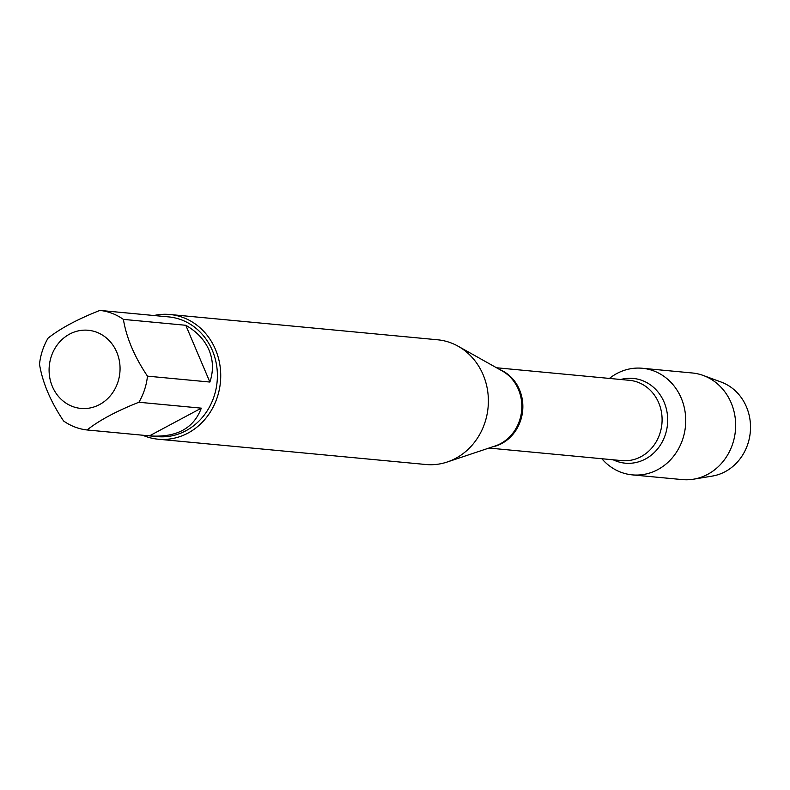 <?xml version="1.0" encoding="UTF-8"?>
<svg xmlns="http://www.w3.org/2000/svg" width="790" height="790" viewBox="0 0 790 790"><rect width="100%" height="100%" fill="white"/><g stroke="black" fill="none" stroke-linecap="round" stroke-linejoin="round"><path stroke-width="1.19" d="M158.207 439.21L425.85 464.5A62.627 56.574 -84.6 0 0 447.189 462.022A62.627 56.574 -84.6 0 0 483.105 374.697A62.627 56.574 -84.6 0 0 458.131 346.227A62.627 56.574 -84.6 0 0 437.63 339.789L169.988 314.509A62.627 56.574 95.4 0 1 215.453 349.407A62.627 56.574 95.4 0 1 210.189 412.242A62.627 56.574 95.4 0 1 158.207 439.21A62.627 56.574 95.4 0 1 142.654 435.221M609.436 378.43A53.542 48.368 95.4 0 1 675.608 388.028A53.542 48.368 95.4 0 1 668.646 461.696A53.542 48.368 95.4 0 1 601.852 458.723A53.542 48.368 95.4 0 0 632.286 474.879A53.542 48.368 95.4 0 0 676.724 451.821A53.542 48.368 95.4 0 0 681.227 398.101A53.542 48.368 95.4 0 0 642.359 368.268A53.542 48.368 95.4 0 0 609.436 378.43M153.961 315.516A62.627 56.574 95.4 0 1 169.988 314.509M116.752 352.143A39.253 35.451 -84.6 0 0 61.393 340.144A39.253 35.451 -84.6 0 0 65.056 402.505A39.253 35.451 -84.6 0 0 107.756 398.545A39.253 35.451 -84.6 0 0 116.752 352.143M201.302 408.154L149.468 435.863L150.426 435.962C176.812 437.522 193.767 428.259 201.302 408.154L138.902 402.258A60.129 54.312 -84.6 0 0 147.473 376.149C134.468 356.764 126.439 337.844 123.388 319.387A60.129 54.312 -84.6 0 0 99.905 310.411L161.16 316.197M99.905 310.411C77.657 319.17 60.376 328.403 48.081 338.12A60.129 54.312 -84.6 0 0 39.5 364.229C42.551 382.686 50.58 401.606 63.595 420.991A60.129 54.312 -84.6 0 0 87.068 429.967C99.372 420.26 116.644 411.027 138.902 402.258M87.068 429.967L149.468 435.863M209.883 382.044C213.557 370.974 213.27 360.329 209.034 350.089C204.61 339.917 196.858 331.652 185.788 325.282L209.883 382.044L147.473 376.149M185.788 325.282L123.388 319.387M161.743 316.247L168.685 316.899A60.129 54.312 95.4 0 1 212.332 350.404A60.129 54.312 95.4 0 1 207.276 410.721A60.129 54.312 95.4 0 1 157.368 436.623L150.426 435.962M642.359 368.268L692.277 372.979A53.542 48.368 95.4 0 1 703.327 375.497A53.542 48.368 95.4 0 1 731.145 402.821A53.542 48.368 95.4 0 1 693.531 479.194A53.542 48.368 95.4 0 1 682.205 479.589L632.286 474.879M693.531 479.194L712.333 476.074A48.536 43.845 -84.6 0 0 746.432 406.84A48.536 43.845 -84.6 0 0 721.211 382.074L703.327 375.497M447.189 462.022L495.152 445.985A40.576 36.656 -84.6 0 0 518.418 389.401A40.576 36.656 -84.6 0 0 502.243 370.964L458.131 346.227M499.626 369.493A40.33 36.429 95.4 0 1 522.654 410.741A40.33 36.429 95.4 0 1 492.308 446.933M488.951 448.058L621.839 460.619A40.33 36.429 -84.6 0 0 661.902 423.894A40.33 36.429 -84.6 0 0 629.433 380.316L496.535 367.765M620.743 379.496A42.561 38.453 95.4 0 1 667.481 424.418A42.561 38.453 95.4 0 1 613.159 459.79"/></g></svg>

